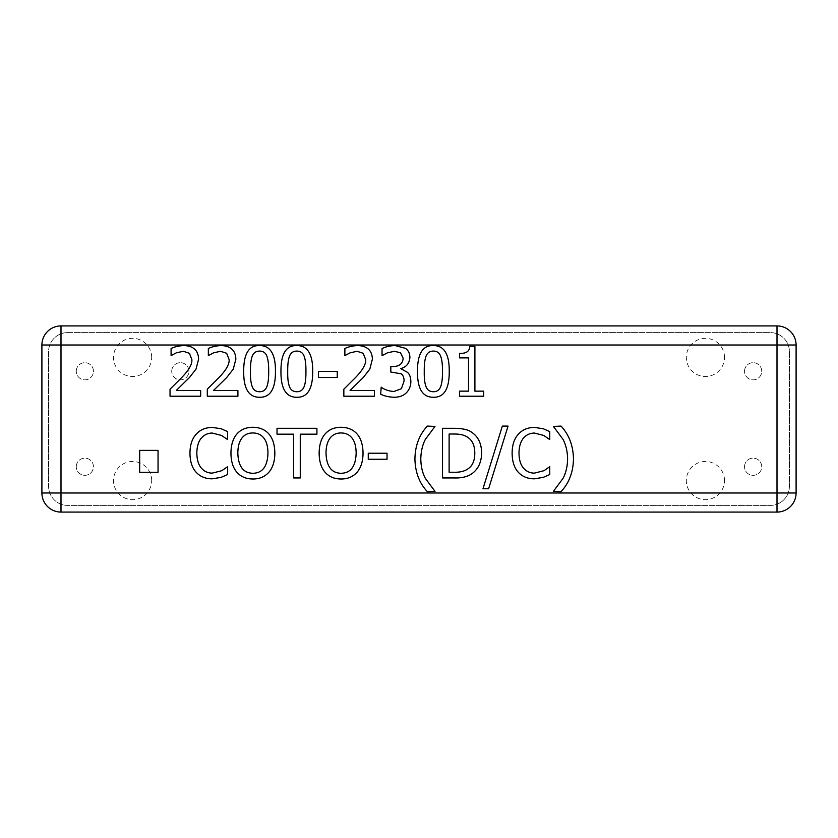 <?xml version="1.0" encoding="UTF-8"?>
<svg xmlns="http://www.w3.org/2000/svg" width="838" height="838" viewBox="0 0 838 838"><rect width="100%" height="100%" fill="white"/><g stroke="black" fill="none" stroke-linecap="round" stroke-linejoin="round"><path stroke-width="0.63" stroke-dasharray="4.19 3.14" d="M744.542 371.265A8.589 8.589 0 0 1 757.437 363.828A8.589 8.589 0 0 1 757.437 378.703A8.589 8.589 0 0 1 744.542 371.265A8.589 8.589 0 0 0 757.437 378.703A8.589 8.589 0 0 0 757.437 363.828A8.589 8.589 0 0 0 744.542 371.265M76.268 466.735A8.589 8.589 0 0 1 89.153 459.297A8.589 8.589 0 0 1 89.153 474.172A8.589 8.589 0 0 1 76.268 466.735A8.589 8.589 0 0 0 89.153 474.172A8.589 8.589 0 0 0 89.153 459.297A8.589 8.589 0 0 0 76.268 466.735M76.268 371.265A8.589 8.589 0 0 1 89.153 363.828A8.589 8.589 0 0 1 89.153 378.703A8.589 8.589 0 0 1 76.268 371.265A8.589 8.589 0 0 0 89.153 378.703A8.589 8.589 0 0 0 89.153 363.828A8.589 8.589 0 0 0 76.268 371.265M171.738 371.265A8.589 8.589 0 0 1 184.622 363.828A8.589 8.589 0 0 1 184.622 378.703A8.589 8.589 0 0 1 171.738 371.265A8.589 8.589 0 0 0 184.622 378.703A8.589 8.589 0 0 0 184.622 363.828A8.589 8.589 0 0 0 171.738 371.265M744.542 466.735A8.589 8.589 0 0 1 757.437 459.297A8.589 8.589 0 0 1 757.437 474.172A8.589 8.589 0 0 1 744.542 466.735A8.589 8.589 0 0 0 757.437 474.172A8.589 8.589 0 0 0 757.437 459.297A8.589 8.589 0 0 0 744.542 466.735M724.503 357.428A19.096 19.096 0 0 0 705.407 338.332A19.096 19.096 0 0 0 686.312 357.428A19.096 19.096 0 0 0 705.407 376.513A19.096 19.096 0 0 0 724.503 357.428M724.503 480.572A19.096 19.096 0 0 0 705.407 461.487A19.096 19.096 0 0 0 686.312 480.572A19.096 19.096 0 0 0 705.407 499.668A19.096 19.096 0 0 0 724.503 480.572M151.688 480.572A19.096 19.096 0 0 0 132.593 461.487A19.096 19.096 0 0 0 113.497 480.572A19.096 19.096 0 0 0 132.593 499.668A19.096 19.096 0 0 0 151.688 480.572M151.688 357.428A19.096 19.096 0 0 0 132.593 338.332A19.096 19.096 0 0 0 113.497 357.428A19.096 19.096 0 0 0 132.593 376.513A19.096 19.096 0 0 0 151.688 357.428M67.679 332.602A19.096 19.096 0 0 0 48.583 351.698L48.583 486.302A19.096 19.096 0 0 0 67.679 505.398L770.321 505.398A19.096 19.096 0 0 0 789.417 486.302L789.417 351.698A19.096 19.096 0 0 0 770.321 332.602L67.679 332.602A19.096 19.096 0 0 0 48.583 351.698L48.583 486.302A19.096 19.096 0 0 0 67.679 505.398L770.321 505.398A19.096 19.096 0 0 0 789.417 486.302L789.417 351.698A19.096 19.096 0 0 0 770.321 332.602L67.679 332.602M543.181 477.388L534.33 478.833C527.772 478.833 522.441 476.665 518.355 472.318C514.291 467.971 512.217 461.591 512.123 453.169C512.175 444.988 514.239 438.683 518.313 434.262C522.325 429.758 527.699 427.474 534.445 427.422L543.181 428.71L549.77 431.601L549.77 439.573L543.663 435.425L534.403 433.057C530.045 433.089 526.39 434.796 523.425 438.159C520.555 441.657 519.078 446.664 518.994 453.169C519.11 459.884 520.639 464.891 523.582 468.17C526.494 471.459 530.098 473.114 534.403 473.124L544.019 470.673L549.77 466.682L549.77 474.57L543.181 477.388M434.995 491.351L427.359 491.665C419.346 483.149 415.208 472.223 414.925 458.878C415.156 445.701 419.293 434.765 427.359 426.092L434.995 426.416L425.306 439.447C422.457 445.02 420.959 451.493 420.802 458.878C420.906 466.326 422.404 472.8 425.306 478.309L434.995 491.351M300.266 477.953L293.667 477.953L293.667 434.178L277.011 434.178L277.011 428.302L316.921 428.302L316.921 434.178L300.266 434.178L300.266 477.953M263.897 438.127C261.236 434.692 257.57 432.974 252.919 432.974C248.226 432.921 244.549 434.639 241.899 438.127C239.228 441.595 237.877 446.602 237.835 453.128C238.275 466.368 243.303 473.082 252.919 473.281C262.524 473.082 267.532 466.368 267.961 453.128C267.898 446.518 266.547 441.511 263.897 438.127M252.877 427.265C259.717 427.38 265.059 429.622 268.893 433.979C272.748 438.431 274.738 444.81 274.843 453.128C274.791 461.319 272.811 467.688 268.893 472.234C264.756 476.801 259.424 479.053 252.877 479.001C246.152 478.969 240.81 476.717 236.871 472.234C232.995 467.74 231.016 461.371 230.953 453.128C231.037 444.863 233.016 438.484 236.903 433.979C240.841 429.538 246.163 427.296 252.877 427.265M483.715 391.147L483.715 396.217L459.496 396.217L459.496 391.147L468.515 391.147L468.515 357.878L459.496 357.878L459.496 353.332C466.106 353.699 469.531 351.394 469.762 346.408L474.905 346.408L474.905 391.147L483.715 391.147M442.485 371.391C442.548 364.624 441.94 359.565 440.673 356.223C439.426 352.819 436.996 351.101 433.393 351.08C429.768 351.08 427.307 352.819 425.987 356.307C424.74 359.795 424.164 364.834 424.258 371.433C424.122 378.085 424.688 383.071 425.945 386.402C427.139 389.9 429.622 391.681 433.393 391.744C436.986 391.744 439.426 390.005 440.715 386.517C441.94 383.249 442.537 378.2 442.485 371.391M433.393 345.56C444.119 345.539 449.398 354.149 449.241 371.391C449.346 388.916 444.067 397.537 433.393 397.254C422.624 397.369 417.324 388.759 417.502 371.433C417.376 353.856 422.677 345.225 433.393 345.56M374.45 390.456L374.45 396.217L343.842 396.217L343.842 389.178L355.825 377.226C362.885 369.82 366.154 363.922 365.64 359.523L363.189 353.29L357.114 351.279L350.075 352.85L344.879 355.584L344.879 348.503C348.294 346.838 352.526 345.843 357.596 345.528C367.17 345.885 372.103 350.431 372.397 359.156L369.83 369.097L363.189 377.582L350.075 390.456L374.45 390.456M237.908 390.456L237.908 396.217L207.3 396.217L207.3 389.178L219.284 377.226C226.344 369.82 229.612 363.922 229.099 359.523L226.648 353.29L220.572 351.279L213.533 352.85L208.348 355.584L208.348 348.503C211.752 346.838 215.984 345.843 221.054 345.528C230.628 345.885 235.562 350.431 235.866 359.156L233.289 369.097L226.648 377.582L213.533 390.456L237.908 390.456M158.047 450.383L158.047 472.286L139.674 472.286L139.674 450.383L158.047 450.383M200.659 390.456L200.659 396.217L170.041 396.217L170.041 389.178L182.035 377.226C189.084 369.82 192.363 363.922 191.85 359.523L189.398 353.29L183.323 351.279L176.284 352.85L171.088 355.584L171.088 348.503C174.493 346.838 178.735 345.843 183.805 345.528C193.379 345.885 198.313 350.431 198.606 359.156L196.029 369.097L189.398 377.582L176.284 390.456L200.659 390.456M268.684 371.391C268.757 364.624 268.15 359.565 266.882 356.223C265.636 352.819 263.205 351.101 259.602 351.08C255.978 351.08 253.505 352.819 252.196 356.307C250.95 359.795 250.373 364.834 250.468 371.433C250.332 378.085 250.897 383.071 252.154 386.402C253.348 389.9 255.831 391.681 259.602 391.744C263.195 391.744 265.636 390.005 266.924 386.517C268.15 383.249 268.747 378.2 268.684 371.391M259.602 345.56C270.328 345.539 275.608 354.149 275.451 371.391C275.555 388.916 270.276 397.537 259.602 397.254C248.834 397.369 243.533 388.759 243.711 371.433C243.586 353.856 248.886 345.225 259.602 345.56M305.943 371.391C306.006 364.624 305.409 359.565 304.131 356.223C302.885 352.819 300.454 351.101 296.851 351.08C293.227 351.08 290.765 352.819 289.445 356.307C288.199 359.795 287.623 364.834 287.717 371.433C287.581 378.085 288.146 383.071 289.403 386.402C290.597 389.9 293.08 391.681 296.851 391.744C300.444 391.744 302.885 390.005 304.173 386.517C305.409 383.249 305.996 378.2 305.943 371.391M296.851 345.56C307.577 345.539 312.857 354.149 312.7 371.391C312.804 388.916 307.525 397.537 296.851 397.254C286.083 397.369 280.782 388.759 280.96 371.433C280.835 353.856 286.135 345.225 296.851 345.56M337.243 371.475L337.243 377.509L318.45 377.509L318.45 371.475L337.243 371.475M400.522 352.808L394.489 351.279L387.366 352.85L382.055 355.626L382.055 348.577C385.595 346.785 389.911 345.769 395.012 345.528L405.466 348.336C408.389 350.41 409.866 353.458 409.897 357.512C409.363 363.409 406.304 367.117 400.721 368.615L407.404 372.313C409.573 374.136 410.725 377.194 410.861 381.489C410.798 385.993 409.332 389.722 406.472 392.676C403.549 395.704 399.475 397.233 394.248 397.254C388.895 397.076 384.38 396.049 380.693 394.206L381.175 387.166C384.453 389.628 388.685 391.074 393.839 391.503L401.371 388.727L404.105 381.007C404.052 377.477 403.057 375.078 401.13 373.8L390.822 372.03L390.822 366.52L393.043 366.52C399.38 366.457 402.743 363.682 403.141 358.193L400.522 352.808M221.012 477.388L212.171 478.833C205.614 478.833 200.282 476.665 196.197 472.318C192.132 467.971 190.048 461.591 189.964 453.169C190.017 444.988 192.08 438.683 196.155 434.262C200.167 429.758 205.54 427.474 212.286 427.422L221.012 428.71L227.611 431.601L227.611 439.573L221.504 435.425L212.244 433.057C207.887 433.089 204.231 434.796 201.267 438.159C198.397 441.657 196.92 446.664 196.836 453.169C196.951 459.884 198.47 464.891 201.424 468.17C204.336 471.459 207.939 473.114 212.244 473.124L221.861 470.673L227.611 466.682L227.611 474.57L221.012 477.388M352.086 438.127C349.415 434.692 345.759 432.974 341.097 432.974C336.405 432.921 332.738 434.639 330.078 438.127C327.407 441.595 326.055 446.602 326.013 453.128C326.464 466.368 331.492 473.082 341.097 473.281C350.703 473.082 355.721 466.368 356.15 453.128C356.077 446.518 354.725 441.511 352.086 438.127M341.066 427.265C347.906 427.38 353.238 429.622 357.072 433.979C360.937 438.431 362.917 444.81 363.032 453.128C362.969 461.319 360.989 467.688 357.072 472.234C352.945 476.801 347.602 479.053 341.066 479.001C334.331 478.969 328.988 476.717 325.05 472.234C321.174 467.74 319.205 461.371 319.142 453.128C319.215 444.863 321.205 438.484 325.092 433.979C329.02 429.538 334.341 427.296 341.066 427.265M387.041 453.211L387.041 459.245L368.259 459.245L368.259 453.211L387.041 453.211M467.258 436.996C464.095 434.953 459.727 433.969 454.144 434.021L449.116 434.021L449.116 472.234L454.144 472.234C459.853 472.402 464.42 471.302 467.866 468.934C472.475 465.959 474.79 460.68 474.79 453.086C474.769 445.449 472.265 440.076 467.258 436.996M471.605 432.251C478.152 436.514 481.504 443.491 481.661 453.169C481.368 462.597 477.995 469.531 471.532 473.962C467.164 476.874 461.309 478.205 453.945 477.953L442.527 477.953L442.527 428.302L453.829 428.302C462.545 428.386 468.473 429.705 471.605 432.251M502.339 426.092L508.058 426.092L488.627 488.732L482.992 488.732L502.339 426.092M561.041 426.092C569.044 434.692 573.192 445.617 573.475 458.878C573.213 472.087 569.075 483.023 561.041 491.665L553.394 491.351L563.094 478.309C565.985 472.663 567.494 466.19 567.598 458.878C567.462 451.493 565.964 445.02 563.094 439.447L553.394 426.416L561.041 426.092M41.9 492.985A19.096 19.096 0 0 0 60.996 512.081L777.004 512.081A19.096 19.096 0 0 0 796.1 492.985L796.1 345.015A19.096 19.096 0 0 0 777.004 325.919L60.996 325.919A19.096 19.096 0 0 0 41.9 345.015L41.9 492.985"/><path stroke-width="1.26" d="M543.181 477.388L534.33 478.833C527.772 478.833 522.441 476.665 518.355 472.318C514.291 467.971 512.217 461.591 512.123 453.169C512.175 444.988 514.239 438.683 518.313 434.262C522.325 429.758 527.699 427.474 534.445 427.422L543.181 428.71L549.77 431.601L549.77 439.573L543.663 435.425L534.403 433.057C530.045 433.089 526.39 434.796 523.425 438.159C520.555 441.657 519.078 446.664 518.994 453.169C519.11 459.884 520.639 464.891 523.582 468.17C526.494 471.459 530.098 473.114 534.403 473.124L544.019 470.673L549.77 466.682L549.77 474.57L543.181 477.388M434.995 491.351L427.359 491.665C419.346 483.149 415.208 472.223 414.925 458.878C415.156 445.701 419.293 434.765 427.359 426.092L434.995 426.416L425.306 439.447C422.457 445.02 420.959 451.493 420.802 458.878C420.906 466.326 422.404 472.8 425.306 478.309L434.995 491.351M300.266 477.953L293.667 477.953L293.667 434.178L277.011 434.178L277.011 428.302L316.921 428.302L316.921 434.178L300.266 434.178L300.266 477.953M263.897 438.127C261.236 434.692 257.57 432.974 252.919 432.974C248.226 432.921 244.549 434.639 241.899 438.127C239.228 441.595 237.877 446.602 237.835 453.128C238.275 466.368 243.303 473.082 252.919 473.281C262.524 473.082 267.532 466.368 267.961 453.128C267.898 446.518 266.547 441.511 263.897 438.127M252.877 427.265C259.717 427.38 265.059 429.622 268.893 433.979C272.748 438.431 274.738 444.81 274.843 453.128C274.791 461.319 272.811 467.688 268.893 472.234C264.756 476.801 259.424 479.053 252.877 479.001C246.152 478.969 240.81 476.717 236.871 472.234C232.995 467.74 231.016 461.371 230.953 453.128C231.037 444.863 233.016 438.484 236.903 433.979C240.841 429.538 246.163 427.296 252.877 427.265M483.715 391.147L483.715 396.217L459.496 396.217L459.496 391.147L468.515 391.147L468.515 357.878L459.496 357.878L459.496 353.332C466.106 353.699 469.531 351.394 469.762 346.408L474.905 346.408L474.905 391.147L483.715 391.147M442.485 371.391C442.548 364.624 441.94 359.565 440.673 356.223C439.426 352.819 436.996 351.101 433.393 351.08C429.768 351.08 427.307 352.819 425.987 356.307C424.74 359.795 424.164 364.834 424.258 371.433C424.122 378.085 424.688 383.071 425.945 386.402C427.139 389.9 429.622 391.681 433.393 391.744C436.986 391.744 439.426 390.005 440.715 386.517C441.94 383.249 442.537 378.2 442.485 371.391M433.393 345.56C444.119 345.539 449.398 354.149 449.241 371.391C449.346 388.916 444.067 397.537 433.393 397.254C422.624 397.369 417.324 388.759 417.502 371.433C417.376 353.856 422.677 345.225 433.393 345.56M374.45 390.456L374.45 396.217L343.842 396.217L343.842 389.178L355.825 377.226C362.885 369.82 366.154 363.922 365.64 359.523L363.189 353.29L357.114 351.279L350.075 352.85L344.879 355.584L344.879 348.503C348.294 346.838 352.526 345.843 357.596 345.528C367.17 345.885 372.103 350.431 372.397 359.156L369.83 369.097L363.189 377.582L350.075 390.456L374.45 390.456M237.908 390.456L237.908 396.217L207.3 396.217L207.3 389.178L219.284 377.226C226.344 369.82 229.612 363.922 229.099 359.523L226.648 353.29L220.572 351.279L213.533 352.85L208.348 355.584L208.348 348.503C211.752 346.838 215.984 345.843 221.054 345.528C230.628 345.885 235.562 350.431 235.866 359.156L233.289 369.097L226.648 377.582L213.533 390.456L237.908 390.456M158.047 450.383L158.047 472.286L139.674 472.286L139.674 450.383L158.047 450.383M200.659 390.456L200.659 396.217L170.041 396.217L170.041 389.178L182.035 377.226C189.084 369.82 192.363 363.922 191.85 359.523L189.398 353.29L183.323 351.279L176.284 352.85L171.088 355.584L171.088 348.503C174.493 346.838 178.735 345.843 183.805 345.528C193.379 345.885 198.313 350.431 198.606 359.156L196.029 369.097L189.398 377.582L176.284 390.456L200.659 390.456M268.684 371.391C268.757 364.624 268.15 359.565 266.882 356.223C265.636 352.819 263.205 351.101 259.602 351.08C255.978 351.08 253.505 352.819 252.196 356.307C250.95 359.795 250.373 364.834 250.468 371.433C250.332 378.085 250.897 383.071 252.154 386.402C253.348 389.9 255.831 391.681 259.602 391.744C263.195 391.744 265.636 390.005 266.924 386.517C268.15 383.249 268.747 378.2 268.684 371.391M259.602 345.56C270.328 345.539 275.608 354.149 275.451 371.391C275.555 388.916 270.276 397.537 259.602 397.254C248.834 397.369 243.533 388.759 243.711 371.433C243.586 353.856 248.886 345.225 259.602 345.56M305.943 371.391C306.006 364.624 305.409 359.565 304.131 356.223C302.885 352.819 300.454 351.101 296.851 351.08C293.227 351.08 290.765 352.819 289.445 356.307C288.199 359.795 287.623 364.834 287.717 371.433C287.581 378.085 288.146 383.071 289.403 386.402C290.597 389.9 293.08 391.681 296.851 391.744C300.444 391.744 302.885 390.005 304.173 386.517C305.409 383.249 305.996 378.2 305.943 371.391M296.851 345.56C307.577 345.539 312.857 354.149 312.7 371.391C312.804 388.916 307.525 397.537 296.851 397.254C286.083 397.369 280.782 388.759 280.96 371.433C280.835 353.856 286.135 345.225 296.851 345.56M337.243 371.475L337.243 377.509L318.45 377.509L318.45 371.475L337.243 371.475M400.522 352.808L394.489 351.279L387.366 352.85L382.055 355.626L382.055 348.577C385.595 346.785 389.911 345.769 395.012 345.528L405.466 348.336C408.389 350.41 409.866 353.458 409.897 357.512C409.363 363.409 406.304 367.117 400.721 368.615L407.404 372.313C409.573 374.136 410.725 377.194 410.861 381.489C410.798 385.993 409.332 389.722 406.472 392.676C403.549 395.704 399.475 397.233 394.248 397.254C388.895 397.076 384.38 396.049 380.693 394.206L381.175 387.166C384.453 389.628 388.685 391.074 393.839 391.503L401.371 388.727L404.105 381.007C404.052 377.477 403.057 375.078 401.13 373.8L390.822 372.03L390.822 366.52L393.043 366.52C399.38 366.457 402.743 363.682 403.141 358.193L400.522 352.808M221.012 477.388L212.171 478.833C205.614 478.833 200.282 476.665 196.197 472.318C192.132 467.971 190.048 461.591 189.964 453.169C190.017 444.988 192.08 438.683 196.155 434.262C200.167 429.758 205.54 427.474 212.286 427.422L221.012 428.71L227.611 431.601L227.611 439.573L221.504 435.425L212.244 433.057C207.887 433.089 204.231 434.796 201.267 438.159C198.397 441.657 196.92 446.664 196.836 453.169C196.951 459.884 198.47 464.891 201.424 468.17C204.336 471.459 207.939 473.114 212.244 473.124L221.861 470.673L227.611 466.682L227.611 474.57L221.012 477.388M352.086 438.127C349.415 434.692 345.759 432.974 341.097 432.974C336.405 432.921 332.738 434.639 330.078 438.127C327.407 441.595 326.055 446.602 326.013 453.128C326.464 466.368 331.492 473.082 341.097 473.281C350.703 473.082 355.721 466.368 356.15 453.128C356.077 446.518 354.725 441.511 352.086 438.127M341.066 427.265C347.906 427.38 353.238 429.622 357.072 433.979C360.937 438.431 362.917 444.81 363.032 453.128C362.969 461.319 360.989 467.688 357.072 472.234C352.945 476.801 347.602 479.053 341.066 479.001C334.331 478.969 328.988 476.717 325.05 472.234C321.174 467.74 319.205 461.371 319.142 453.128C319.215 444.863 321.205 438.484 325.092 433.979C329.02 429.538 334.341 427.296 341.066 427.265M387.041 453.211L387.041 459.245L368.259 459.245L368.259 453.211L387.041 453.211M467.258 436.996C464.095 434.953 459.727 433.969 454.144 434.021L449.116 434.021L449.116 472.234L454.144 472.234C459.853 472.402 464.42 471.302 467.866 468.934C472.475 465.959 474.79 460.68 474.79 453.086C474.769 445.449 472.265 440.076 467.258 436.996M471.605 432.251C478.152 436.514 481.504 443.491 481.661 453.169C481.368 462.597 477.995 469.531 471.532 473.962C467.164 476.874 461.309 478.205 453.945 477.953L442.527 477.953L442.527 428.302L453.829 428.302C462.545 428.386 468.473 429.705 471.605 432.251M502.339 426.092L508.058 426.092L488.627 488.732L482.992 488.732L502.339 426.092M561.041 426.092C569.044 434.692 573.192 445.617 573.475 458.878C573.213 472.087 569.075 483.023 561.041 491.665L553.394 491.351L563.094 478.309C565.985 472.663 567.494 466.19 567.598 458.878C567.462 451.493 565.964 445.02 563.094 439.447L553.394 426.416L561.041 426.092M796.1 345.015A19.096 19.096 0 0 0 777.004 325.919L60.996 325.919A19.096 19.096 0 0 0 41.9 345.015L41.9 492.985A19.096 19.096 0 0 0 60.996 512.081L777.004 512.081A19.096 19.096 0 0 0 796.1 492.985L796.1 345.015L777.004 345.015L777.004 492.985L60.996 492.985L60.996 345.015L777.004 345.015L777.004 325.919M796.1 492.985L777.004 492.985L777.004 512.081M41.9 345.015L60.996 345.015L60.996 325.919M60.996 512.081L60.996 492.985L41.9 492.985"/></g></svg>
